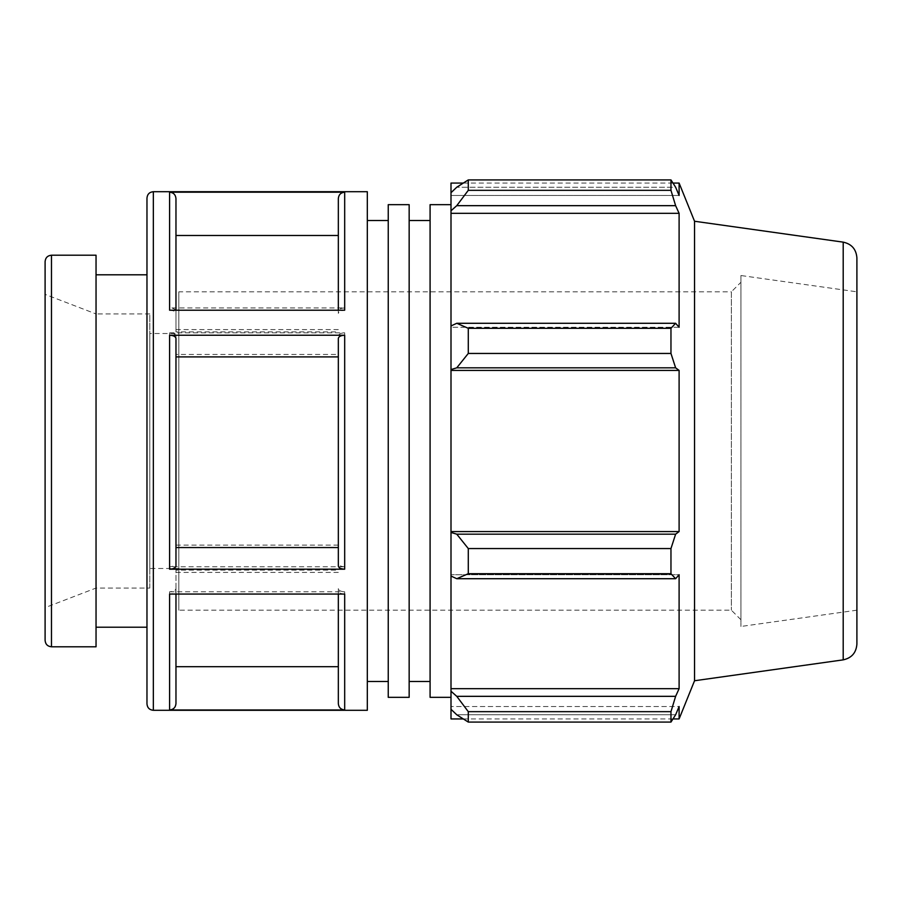 <?xml version="1.0" encoding="UTF-8"?>
<svg xmlns="http://www.w3.org/2000/svg" width="902" height="902" viewBox="0 0 902 902"><rect width="100%" height="100%" fill="white"/><g stroke="black" fill="none" stroke-linecap="round" stroke-linejoin="round"><path stroke-width="0.68" stroke-dasharray="4.51 3.38" d="M45.1 294.368L45.1 607.632L45.1 294.368L96.04 313.952L96.04 588.048L96.04 313.952L149.811 313.952L149.811 588.048L96.04 588.048L45.1 607.632M45.1 640.42L45.1 261.58M149.811 588.048L149.811 313.952M388.243 697.336L388.243 204.664M388.243 220.516L388.243 681.484L388.243 220.516M409.158 697.336L409.158 204.664M409.158 220.516L409.158 681.484L409.158 220.516M430.085 697.336L430.085 204.664M430.085 220.516L430.085 681.484L430.085 220.516M451 204.664L451 697.336L451 204.664M96.04 646.79L96.04 255.21M175.969 311.134C175.586 309.194 173.466 308.134 169.599 307.943L169.599 192.025C173.466 192.419 175.586 194.539 175.969 198.406L175.969 329.591L175.969 235.309L338.329 235.309L338.329 198.406C338.701 194.539 340.832 192.419 344.688 192.025L344.688 307.943L169.599 307.943M367.317 710.302L367.317 191.698M169.599 192.025L344.688 192.025M169.599 332.815L344.688 332.815L344.688 566.76L169.599 566.76L169.599 332.815C173.466 333.007 175.586 334.067 175.969 336.006L175.969 563.57C175.586 565.498 173.466 566.569 169.599 566.76M169.599 591.791L344.688 591.791L344.688 709.818L169.599 709.818L169.599 591.791C173.466 591.588 175.586 590.528 175.969 588.6L175.969 703.436C175.586 707.303 173.466 709.434 169.599 709.818M175.969 594.057L175.969 590.866C175.586 592.806 173.466 593.866 169.599 594.057M169.599 310.209C173.466 310.412 175.586 311.472 175.969 313.4L175.969 310.209M344.688 307.943C340.832 308.134 338.701 309.194 338.329 311.134L338.329 198.406M338.329 311.134L338.329 235.309M344.688 566.76C340.832 566.569 338.701 565.498 338.329 563.57L338.329 336.006C338.701 334.067 340.832 333.007 344.688 332.815M338.329 563.57L338.329 336.006M344.688 709.818C340.832 709.434 338.701 707.303 338.329 703.436L338.329 588.6C338.701 590.528 340.832 591.588 344.688 591.791M338.329 703.436L338.329 588.6M344.688 594.057C340.832 593.866 338.701 592.806 338.329 590.866L338.329 594.057M338.329 590.866L338.329 703.594M338.329 338.43L338.329 565.994M338.329 310.209L338.329 313.4C338.701 311.472 340.832 310.412 344.688 310.209M338.329 198.564L338.329 313.4M146.97 703.932L146.97 198.068M146.97 349.604L146.97 627.206L146.97 349.604M338.329 329.591L175.969 329.591M175.969 336.006L175.969 354.452L338.329 354.452M338.329 545.101L175.969 545.101L175.969 563.57M175.969 588.6L175.969 570.143L338.329 570.143M338.329 666.51L175.969 666.51L175.969 703.436M175.969 703.594L175.969 590.866M338.329 572.409L175.969 572.409M175.969 565.994L175.969 338.43M175.969 313.4L175.969 331.857L338.329 331.857M175.969 198.564L175.969 331.857M175.969 666.51L175.969 570.143M175.969 545.101L175.969 354.452M367.317 322.375L367.317 681.484L367.317 322.375M451 325.949L451 327.279L451 325.949L456.762 323.288L468.285 328.294L468.285 353.449L456.762 367.824L451 369.561L451 325.949L451 327.279L679.105 327.279L679.105 213.334L675.621 205.667L456.762 205.667L451 210.775L451 192.712L451 195.463L451 192.712L456.762 187.221L468.285 179.915L468.285 190.333L456.762 205.667M451 183.061L451 192.712M451 210.775L451 327.279L679.105 327.279L675.621 323.288L670.964 328.294L468.285 328.294M451 369.561L451 532.439L456.762 534.176L468.285 548.551L468.285 573.706L456.762 578.712L451 576.051L451 532.439M451 576.051L451 691.225L456.762 696.333L468.285 711.667L468.285 722.085L456.762 714.779L451 709.288L451 691.225M451 709.288L451 718.939M468.285 722.085L670.964 722.085L675.621 714.779L456.762 714.779L675.621 714.779L679.105 706.537L451 706.537L679.105 706.537L679.105 718.939M456.762 696.333L675.621 696.333L679.105 688.666L679.105 574.721L451 574.721L679.105 574.721L675.621 578.712L456.762 578.712M468.285 573.706L670.964 573.706L675.621 578.712M451 370.429L679.105 370.429L675.621 367.824L456.762 367.824M468.285 353.449L670.964 353.449L675.621 367.824M451 213.334L679.105 213.334M468.285 190.333L670.964 190.333L675.621 205.667M679.105 183.061L679.105 195.463L451 195.463L679.105 195.463L675.621 187.221L456.762 187.221L675.621 187.221L670.964 179.915L468.285 179.915M740.925 619.73L731.375 610.18L178.81 610.18L178.81 291.82L731.375 291.82L731.375 610.18L731.375 291.82L740.925 282.27L740.925 619.73L740.925 282.27M740.925 275.527L740.925 626.473L740.925 275.527L856.9 291.82L856.9 610.18L856.9 291.82M178.81 291.82L178.81 610.18M694.54 680.751L694.54 221.249M670.964 722.085L670.964 711.667L468.285 711.667M675.621 696.333L670.964 711.667M670.964 573.706L670.964 548.551L468.285 548.551M456.762 534.176L675.621 534.176L670.964 548.551M675.621 534.176L679.105 531.571L679.105 370.429M670.964 353.449L670.964 328.294M670.964 190.333L670.964 179.915M456.762 323.288L675.621 323.288M451 531.571L679.105 531.571M451 688.666L679.105 688.666M856.9 257.904L856.9 644.096M175.969 198.406L175.969 235.309M856.9 610.18L740.925 626.473M178.81 333.526L178.81 568.474L178.81 333.526L149.811 333.526L149.811 568.474L149.811 333.526M178.81 568.474L149.811 568.474M96.04 274.794L96.04 627.206L96.04 274.794M51.47 255.21L51.47 646.79M153.34 191.698L153.34 710.302M843.201 659.858L843.201 242.142M463.267 718.939L672.993 718.939M463.267 183.061L672.993 183.061"/><path stroke-width="1.35" d="M51.47 255.21C47.603 255.593 45.472 257.713 45.1 261.58L45.1 640.42C45.472 644.287 47.603 646.407 51.47 646.79L51.47 255.21L96.04 255.21L96.04 646.79L51.47 646.79M388.243 204.664L388.243 697.336L409.158 697.336L409.158 204.664L388.243 204.664M451 204.664L430.085 204.664L430.085 697.336L451 697.336M409.158 220.516L430.085 220.516M367.317 191.698L367.317 710.302L153.34 710.302L153.34 191.698L367.317 191.698M169.599 709.975L344.688 709.975L344.688 594.057L169.599 594.057L169.599 709.975C173.466 709.581 175.586 707.461 175.969 703.594L175.969 594.057M169.599 569.185L344.688 569.185L344.688 335.24L169.599 335.24L169.599 569.185C173.466 568.993 175.586 567.933 175.969 565.994L175.969 338.43C175.586 336.502 173.466 335.431 169.599 335.24M169.599 310.209L344.688 310.209L344.688 192.182L169.599 192.182L169.599 310.209M175.969 310.209L175.969 198.564C175.586 194.697 173.466 192.566 169.599 192.182M338.329 594.057L338.329 703.594C338.701 707.461 340.832 709.581 344.688 709.975M344.688 335.24C340.832 335.431 338.701 336.502 338.329 338.43L338.329 565.994C338.701 567.933 340.832 568.993 344.688 569.185M344.688 192.182C340.832 192.566 338.701 194.697 338.329 198.564L338.329 310.209M153.34 191.698C149.473 192.081 147.353 194.201 146.97 198.068L146.97 703.932C147.353 707.799 149.473 709.919 153.34 710.302M175.969 666.691L338.329 666.691M175.969 547.548L338.329 547.548M338.329 356.899L175.969 356.899M338.329 235.49L175.969 235.49M456.762 578.712L468.285 573.706L468.285 548.551L456.762 534.176L451 532.439L451 576.051L456.762 578.712L675.621 578.712L670.964 573.706L468.285 573.706M451 532.439L451 369.561L456.762 367.824L468.285 353.449L468.285 328.294L456.762 323.288L451 325.949L451 369.561M451 325.949L451 210.775L456.762 205.667L468.285 190.333L468.285 179.915L456.762 187.221L451 192.712L451 210.775M451 192.712L451 183.061L463.267 183.061M463.267 718.939L451 718.939L451 709.288L456.762 714.779L468.285 722.085L468.285 711.667L456.762 696.333L451 691.225L451 709.288M451 691.225L451 576.051M451 531.571L679.105 531.571L675.621 534.176L456.762 534.176M468.285 548.551L670.964 548.551L675.621 534.176M451 688.666L679.105 688.666L675.621 696.333L456.762 696.333M468.285 711.667L670.964 711.667L675.621 696.333M843.201 242.142C851.668 244.002 856.235 249.256 856.9 257.904L856.9 644.096C856.235 652.744 851.668 657.998 843.201 659.858L843.201 242.142L694.54 221.249L679.105 183.061L679.105 195.463L675.621 187.221L670.964 179.915L670.964 190.333L468.285 190.333M468.285 179.915L670.964 179.915M456.762 205.667L675.621 205.667L679.105 213.334L679.105 327.279L675.621 323.288L456.762 323.288M468.285 328.294L670.964 328.294L675.621 323.288M694.54 221.249L694.54 680.751L679.105 718.939L679.105 706.537L675.621 714.779L670.964 722.085L468.285 722.085M675.621 205.667L670.964 190.333M670.964 328.294L670.964 353.449L468.285 353.449M456.762 367.824L675.621 367.824L670.964 353.449M675.621 367.824L679.105 370.429L679.105 531.571M670.964 548.551L670.964 573.706M675.621 578.712L679.105 574.721L679.105 688.666M670.964 711.667L670.964 722.085M451 370.429L679.105 370.429M451 213.334L679.105 213.334M96.04 274.794L146.97 274.794M367.317 220.516L388.243 220.516M409.158 681.484L430.085 681.484M843.201 659.858L694.54 680.751M672.993 718.939L679.105 718.939M672.993 183.061L679.105 183.061M96.04 627.206L146.97 627.206M367.317 681.484L388.243 681.484"/></g></svg>
